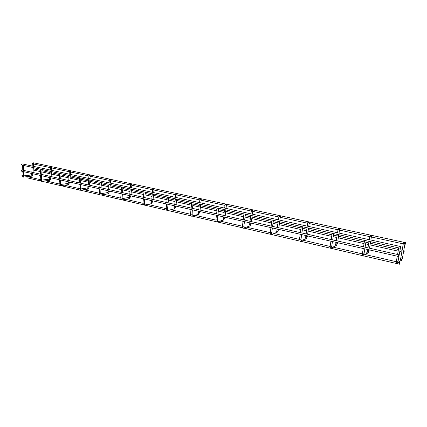 <?xml version="1.0" encoding="UTF-8"?>
<svg xmlns="http://www.w3.org/2000/svg" width="427" height="427" viewBox="0 0 427 427"><rect width="100%" height="100%" fill="white"/><g stroke="black" fill="none" stroke-linecap="round" stroke-linejoin="round"><path stroke-width="0.64" d="M33.386 162.895L32.329 163.205L33.386 162.895M23.768 164.224L22.546 163.957M51.55 166.797L51.72 167.032L50.493 167.101L51.55 166.797M42.086 168.227L40.853 167.955M70.418 170.853L70.599 171.104L69.542 171.403L69.355 171.152L70.418 170.853M61.13 172.385L59.876 172.113M90.028 175.065L90.225 175.337L89.163 175.63L88.965 175.358L90.028 175.065M80.943 176.714L79.668 176.431M110.428 179.447L110.641 179.746L109.579 180.034L109.365 179.735L110.428 179.447M101.567 181.219L100.27 180.936M131.665 184.01L131.895 184.331L130.833 184.613L130.609 184.293L131.665 184.01M123.056 185.91L121.738 185.622M153.795 188.766L154.04 189.113L152.983 189.391L152.738 189.038L153.795 188.766M145.463 190.805L144.123 190.511M176.874 193.725L177.141 194.104L176.084 194.37L175.823 193.991L176.874 193.725M168.857 195.913L167.491 195.614M200.968 198.897L201.25 199.308L200.199 199.569L199.911 199.158L200.968 198.897M193.298 201.25L191.904 200.946M226.134 204.303L226.449 204.752L225.397 204.997L225.082 204.554L226.134 204.303M218.854 206.833L217.428 206.524M252.458 209.961L252.795 210.442L251.749 210.682L251.407 210.196L252.458 209.961M245.61 212.678L244.153 212.358M280.016 215.881L280.384 216.404L279.338 216.628L278.97 216.105L280.016 215.881M273.648 218.8L272.159 218.475M308.897 222.083L309.303 222.648L308.257 222.862L307.851 222.296L308.897 222.083M303.069 225.226L301.537 224.89M339.193 228.594L339.641 229.203L338.6 229.4L338.152 228.792L339.193 228.594M333.967 231.973L332.393 231.631M371.026 235.432L371.517 236.088L370.476 236.275L369.979 235.619L371.026 235.432M366.467 239.072L364.839 238.72M404.497 242.621L405.047 243.326L404.006 243.502L403.456 242.798L404.497 242.621M400.659 246.55L399.01 246.182M400.014 247.489L400.409 246.486L400.035 248.183L400.014 247.489M400.03 248.183L21.857 165.078L21.66 164.539L22.049 163.851L400.409 246.486M399.485 263.539L399.869 262.546L399.485 263.539M40.736 180.984L27.114 177.824L26.698 176.751M398.556 255.821L398.951 254.812L398.556 255.821M398.572 256.504L21.547 171.184L21.35 170.656L21.745 169.957L398.951 254.812M405.602 243.331L405.228 244.297L405.602 243.331M33.674 162.81L33.237 162.879M404.172 251.418L403.798 252.389L404.172 251.418M31.326 176.218L31.123 175.043M32.943 174.205L31.902 174.243L31.774 173.495M22.172 171.323L21.974 175.219L23.207 175.294M23.48 177.109L23.421 175.892M49.42 180.365L49.441 179.143L41.707 180.093M51.043 178.31L50.002 178.353L49.863 177.589M40.426 175.454L40.202 179.415L41.446 179.495M41.686 181.336L41.579 180.109M68.208 184.677L68.245 183.429L60.634 184.464M69.841 182.575L68.8 182.617L68.651 181.843M59.396 179.751L59.139 183.775L60.399 183.861M60.602 185.724L60.639 180.029M87.732 189.15L87.786 187.885L80.324 189.006M89.376 187.005L88.336 187.053L88.181 186.263M79.128 184.213L78.846 188.307L80.111 188.398M80.276 190.293L80.383 184.496M108.042 193.81L108.111 192.518L100.82 193.735M109.696 191.616L108.661 191.67L108.49 190.858M99.667 188.862L99.352 193.025L100.633 193.127M100.756 195.043L101.044 195.006L100.761 193.746M129.184 198.656L129.498 198.598L129.274 197.343L122.175 198.667M130.854 196.415L129.819 196.473L129.632 195.641M121.071 193.703L120.718 197.941L122.015 198.053M122.165 200.007L122.063 198.662M151.201 203.706L151.59 203.62L151.323 202.371L150.939 202.451M152.893 201.416L151.857 201.475L151.665 200.626M143.381 198.752L142.992 203.071L144.31 203.188M144.411 205.168L144.721 205.072L144.337 203.791M174.152 208.963L174.638 208.851L174.317 207.613L173.885 207.714M175.876 206.631L174.846 206.695L174.632 205.825M166.669 204.026L166.236 208.419L167.576 208.547M167.619 210.559L167.992 210.42L167.587 209.15M198.091 214.45L198.704 214.29L198.315 213.084L197.834 213.212M199.863 212.075L198.833 212.144L198.603 211.248M190.997 209.529L190.522 214.002L191.883 214.146M191.862 216.185L192.31 215.982L191.872 214.754M223.091 220.172L223.849 219.942L223.39 218.8L222.851 218.96M224.922 217.759L223.897 217.834L223.641 216.916M216.43 215.283L215.907 219.841L217.295 220.001M217.21 222.067L217.743 221.773L217.274 220.615M249.224 226.145L250.142 225.83L249.608 224.778L249 224.986M251.129 223.705L250.105 223.78L249.736 223.529L249.822 222.841M243.054 221.309L242.483 225.952L243.897 226.134M243.737 228.221L244.356 227.804L243.86 226.753M276.579 232.384L277.651 231.962L277.054 231.039L276.37 231.301M278.559 229.934L277.539 230.009L277.134 229.737L277.23 229.043M270.948 227.623L270.318 232.357L271.769 232.555M271.535 234.669L272.218 234.097L271.721 233.19M305.257 238.928L305.599 239.099L306.453 238.378L305.817 237.593L305.049 237.94M307.307 236.457L306.282 236.537L305.839 236.238L305.94 235.539M300.208 234.242L299.519 239.072L301.008 239.296M300.688 241.436L301.414 240.684L300.944 239.947M335.366 245.808L335.755 246.016L336.636 245.125L335.99 244.474L335.131 244.933M337.463 243.299L335.953 243.059L336.06 242.355M330.936 241.196L330.183 246.128L331.72 246.374M331.309 248.535L332.035 247.612L331.635 247.052M367.423 253.275L368.314 252.234L367.684 251.7L366.74 252.314M369.136 250.494L367.572 250.227L367.69 249.512M363.244 248.509L362.422 253.542L362.966 253.91L364.012 253.814M363.505 256.003L364.21 254.924L363.911 254.535M400.382 260.753L400.734 260.913C401.567 260.913 401.86 260.518 401.62 259.739L401.017 259.301L400.014 260.118M402.447 258.057L400.825 257.759L403.398 243.144M397.259 256.205L396.357 261.351L396.966 261.746L398.012 261.655M397.409 263.865L397.889 262.424M23.143 177.093L31.449 176.207C32.276 175.988 32.772 175.337 32.943 174.259L32.97 173.768M23.394 171.601L23.416 175.892M33.039 172.503L33.306 167.592M33.375 166.322L33.552 163.109M23.709 165.484L23.458 170.346M31.844 172.23L32.105 167.331M32.174 166.06L32.324 163.322M31.31 175.011L31.737 174.179M23.49 175.892L31.171 175.022M23.095 177.082C22.321 176.858 21.948 176.255 21.969 175.273M22.482 165.217L22.236 170.069M41.35 181.32L49.564 180.349C50.359 180.135 50.856 179.473 51.037 178.369L51.069 177.867M41.659 175.737L41.632 180.098M51.149 176.575L51.448 171.579M51.528 170.288L51.72 167.032M42.017 169.508L41.734 174.456M49.938 176.303L50.237 171.312M50.317 170.021L50.482 167.235M49.399 179.137L49.82 178.283M41.307 181.31C40.544 181.101 40.175 180.493 40.197 179.473M40.779 169.236L40.496 174.179M60.276 185.713L68.379 184.651L69.868 182.121M69.959 180.802L70.295 175.721M70.38 174.403L70.599 171.104M61.045 173.688L60.725 178.726M68.736 180.53L69.073 175.454M69.158 174.136L69.345 171.296M68.192 183.423L68.603 182.548M60.228 185.702C59.3 185.11 58.937 184.485 59.139 183.84M59.796 173.415L59.476 178.449M79.956 190.282L87.946 189.118L89.408 186.54M89.505 185.201L89.883 180.023M89.98 178.689L90.225 175.337M80.836 178.038L80.479 183.172M88.277 184.928L88.651 179.756M88.747 178.417L88.955 175.518M87.722 187.875L88.127 186.978M79.913 190.271C79.176 190.09 78.819 189.46 78.84 188.376M79.577 177.76L79.219 182.889M100.441 195.043L108.298 193.767L109.734 191.141M100.937 189.15L100.74 193.741M109.846 189.78L110.262 184.501M110.369 183.14L110.641 179.746M101.445 182.564L101.044 187.8M108.597 189.497L109.013 184.229M109.12 182.868L109.355 179.911M108.036 192.508L108.431 191.584M100.393 195.027C99.758 194.963 99.406 194.322 99.347 193.105M100.169 182.286L99.774 187.512M121.78 199.996L129.498 198.598L130.897 195.929M122.357 193.997L122.085 198.667M131.014 194.541L131.479 189.166M131.596 187.773L131.895 184.331M122.912 187.282L122.469 192.62M129.755 194.258L130.214 188.889M130.331 187.501L130.593 184.48M129.178 197.333L129.568 196.383M121.732 199.98L120.708 198.027M121.626 186.999L121.183 192.326M144.027 205.157L151.59 203.62L152.941 200.92M144.684 199.051L144.337 203.807M153.074 199.5L153.581 194.023M153.715 192.609L154.04 189.113M145.303 192.203L144.812 197.642M151.793 199.217L152.3 193.741M152.434 192.326L152.722 189.246M151.169 202.403L151.59 201.379M143.979 205.147L142.986 203.161M144 191.915L143.509 197.349M167.245 210.548L174.638 208.851L175.929 206.118M167.992 204.325L167.56 209.166M176.073 204.677L176.639 199.089M176.783 197.642L177.141 194.104M168.676 197.343L168.131 202.889M174.776 204.384L175.337 198.806M175.481 197.359L175.796 194.21M174.125 207.661L174.552 206.588M167.197 210.538C166.498 210.276 166.178 209.604 166.231 208.515M167.352 197.05L166.808 202.59M191.493 216.179L198.704 214.29L199.921 211.546M192.337 209.833L192.07 215.176L191.819 214.765M200.082 210.079L200.701 204.378M200.861 202.905L201.25 199.308M193.095 202.708L192.497 208.371M198.763 209.78L199.377 204.09M199.537 202.617L199.889 199.393M198.085 213.148L198.518 212.027M191.451 216.169C190.826 216.014 190.511 215.325 190.511 214.108M191.75 202.409L191.152 208.066M216.847 222.067L223.849 219.942L224.986 217.22M217.802 215.592L217.482 221.133L217.178 220.62M225.162 215.72L225.846 209.903M226.022 208.397L226.449 204.752M218.635 208.317L217.973 214.103M223.817 215.416L224.495 209.609M224.671 208.104L225.056 204.811M223.113 218.886L223.551 217.706M216.809 222.056C216.382 222.221 216.078 221.522 215.897 219.958M217.258 208.018L216.601 213.794M243.385 228.226L250.142 225.83L251.199 223.15M244.452 221.624L243.881 226.251L244.084 227.388L243.721 226.742M251.391 221.618L252.138 215.683M252.33 214.146L252.795 210.442M245.37 214.194L244.639 220.102M250.014 221.309L250.761 215.379M250.953 213.842L251.375 210.468M249.277 224.89L249.72 223.641M243.342 228.215C242.701 227.933 242.413 227.223 242.467 226.075M243.966 213.884L243.241 219.788M271.182 234.679L277.651 231.962L278.639 229.363M272.383 227.949L271.753 232.683L271.983 234.001L271.524 233.163M278.847 227.794L279.669 221.73M279.877 220.161L280.384 216.404M273.392 220.353L272.591 226.385M277.438 227.479L278.255 221.421M278.463 219.852L278.927 216.393M276.659 231.188L277.118 229.854M271.145 234.669C270.408 233.927 270.126 233.201 270.307 232.485M271.951 220.033L271.15 226.064M300.688 239.894L301.414 240.684L306.469 238.389L307.392 235.869M301.681 234.578L300.992 239.43C300.603 241.314 301.852 240.636 300.336 241.447M307.621 234.268L308.518 228.071M308.748 226.47L309.303 222.648M302.791 226.812L301.91 232.982M306.17 233.943L307.061 227.751M307.296 226.15L307.803 222.606M305.342 237.807L305.823 236.366M300.309 241.442L299.903 240.609M299.503 239.211L299.898 240.15M301.307 226.486L300.432 232.651M331.315 246.961L332.035 247.612L336.706 245.173L337.554 242.696M332.457 241.543L331.699 246.518C331.875 247.927 331.624 248.605 330.952 248.557M337.81 241.058L338.787 234.722M339.043 233.083L339.641 229.203M333.674 233.601L332.708 239.91M336.311 240.721L337.287 234.396M337.538 232.758L338.104 229.118M335.419 244.778L335.932 243.193M330.93 248.551L330.487 247.847M330.162 246.272L330.295 247.254L330.599 247.1M332.142 233.265L331.181 239.568M363.51 254.396L364.21 254.924L368.432 252.325L369.243 249.864M364.823 248.866L363.985 253.964C363.985 255.656 363.703 256.344 363.137 256.029L362.667 255.431M369.515 248.194L370.588 241.714M370.866 240.033L371.517 236.088M366.152 240.737L365.096 247.196M367.967 247.841L369.035 241.372M369.307 239.696L369.926 235.955M367.001 252.143L367.551 250.361M362.4 253.697L362.502 254.604L362.891 254.455M364.567 240.39L363.516 246.843M397.398 262.215L398.071 262.648L401.775 259.862L402.421 258.202L405.047 243.326M400.675 246.464L397.985 261.81C398.017 263.283 397.697 263.977 397.019 263.897M400.2 259.963L400.793 257.903M397.009 263.891L396.544 263.384M396.336 261.505L396.416 262.365L396.891 262.226M398.711 247.89L397.558 254.497M399.869 262.546L398.989 262.338M396.309 261.724L365.416 254.599M362.379 253.894L333.503 247.238M330.146 246.464L303.133 240.23M299.487 239.392L274.198 233.558M270.291 232.656L246.592 227.191M244.137 226.625L243.86 226.561M242.456 226.235L220.236 221.111M217.621 220.508L217.263 220.428M215.886 220.108L195.038 215.304M192.283 214.664L191.856 214.567M190.501 214.253L170.928 209.742M168.046 209.075L167.56 208.963M166.22 208.654L147.838 204.416M144.838 203.722L144.305 203.599M142.981 203.295L125.719 199.313M122.581 198.592L122.015 198.459M120.702 198.155L104.492 194.418M101.236 193.666L100.644 193.532M99.342 193.228L84.103 189.716M80.751 188.942L80.127 188.798M78.835 188.499L64.504 185.195M61.072 184.405L60.42 184.256M59.134 183.957L45.646 180.845M42.15 180.039L41.472 179.884M40.197 179.591L27.499 176.661M399.496 264.201L397.574 263.758M396.587 263.528L363.687 255.896M362.71 255.672L331.496 248.429M330.519 248.204L300.891 241.33M299.887 241.1L271.748 234.572M270.713 234.332L243.966 228.125M242.894 227.879L217.45 221.976M216.34 221.72L192.113 216.099M190.965 215.832L167.848 210.468M166.701 210.201L144.652 205.088M143.467 204.816L122.437 199.937M121.204 199.649L101.124 194.995M99.854 194.696L80.66 190.245M79.358 189.946L60.997 185.686M59.668 185.377L42.086 181.299M405.228 244.297L404.892 244.223M403.264 243.876L371.373 236.985M369.809 236.649L339.502 230.105M337.997 229.779L309.169 223.551M307.712 223.236L280.261 217.311M278.847 217.001L252.683 211.354M251.3 211.055L226.342 205.665M224.986 205.371L201.154 200.226M199.831 199.937L177.05 195.016M175.748 194.739L153.955 190.031M152.674 189.753L131.815 185.249M130.55 184.976L110.566 180.658M109.317 180.391L90.156 176.25M88.923 175.983L70.54 172.017M69.318 171.75L51.667 167.939M50.455 167.678L33.498 164.016M405.591 242.648L33.664 162.81M403.793 252.389L403.462 252.314M401.844 251.957L399.795 251.498M398.145 251.135L370.065 244.89M368.512 244.543L365.635 243.908M364.05 243.555L338.307 237.834M336.812 237.497L333.199 236.697M331.672 236.355L308.08 231.114M306.629 230.788L302.359 229.838M300.88 229.512L279.263 224.703M277.854 224.394L272.997 223.31M271.561 222.995L251.77 218.592M250.393 218.288L245.013 217.092M243.609 216.777L225.509 212.758M224.164 212.459L218.309 211.157M216.937 210.853L200.396 207.175M199.078 206.881L192.801 205.483M191.456 205.184L176.362 201.832M175.059 201.544L168.409 200.06M167.085 199.767L153.33 196.708M152.055 196.425L145.063 194.872M143.76 194.584L131.249 191.803M129.989 191.52L122.693 189.903M121.407 189.615L110.054 187.09M108.81 186.812L101.247 185.131M99.971 184.848L89.697 182.564M88.464 182.292L80.66 180.557M79.401 180.274L70.129 178.214M68.907 177.942L60.885 176.159M59.641 175.881L51.299 174.029M50.092 173.762L41.878 171.932M40.64 171.659L33.173 169.999M404.161 250.745L403.755 250.66M402.138 250.302L400.083 249.848M398.434 249.48L370.332 243.273M368.779 242.926L365.902 242.29M364.316 241.944L338.552 236.248M337.052 235.917L333.439 235.117M331.912 234.781L308.305 229.561M306.848 229.24L302.578 228.296M301.099 227.97L279.471 223.193M278.057 222.878L273.2 221.805M271.759 221.485L251.957 217.108M250.58 216.804L245.194 215.614M243.79 215.304L225.68 211.301M224.33 211.002L218.475 209.71M217.103 209.406L200.551 205.75M199.228 205.456L192.951 204.069M191.606 203.77L176.5 200.434M175.203 200.146L168.548 198.678M167.219 198.384L153.458 195.342M152.183 195.059L145.185 193.511M143.883 193.223L131.367 190.458M130.102 190.18L122.805 188.569M121.519 188.28L110.161 185.772M108.912 185.494L101.348 183.823M100.073 183.541L89.793 181.272M88.56 181L80.751 179.271M79.491 178.993L70.215 176.943M68.993 176.671L60.965 174.899M59.716 174.622L51.379 172.78M50.167 172.513L41.947 170.699M40.709 170.421L33.343 168.793"/></g></svg>
